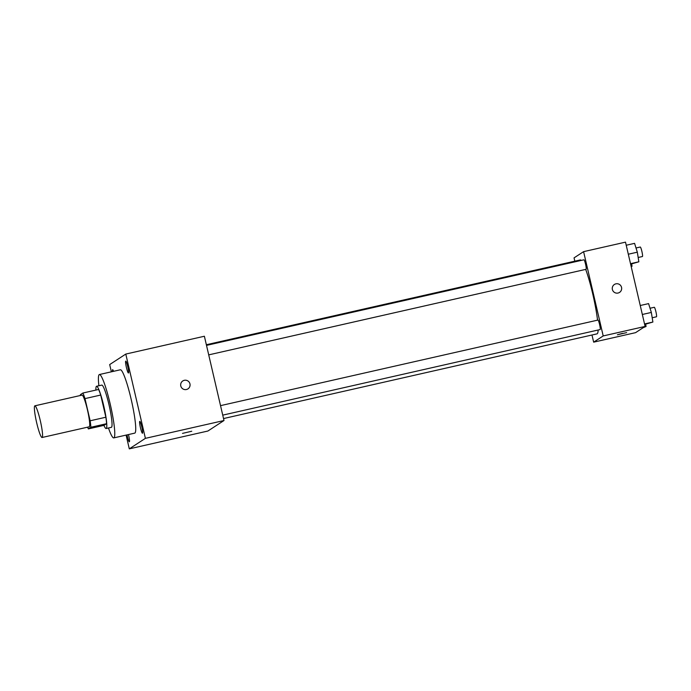<?xml version="1.0" encoding="UTF-8"?>
<svg xmlns="http://www.w3.org/2000/svg" width="691" height="691" viewBox="0 0 691 691"><rect width="100%" height="100%" fill="white"/><g stroke="black" fill="none" stroke-linecap="round" stroke-linejoin="round"><path stroke-width="1.04" d="M40.259 420.491A16.239 2.004 77.2 0 1 42.065 437.498A16.239 2.004 77.2 0 1 36.519 422.097A16.239 2.004 77.2 0 1 34.878 405.816A16.239 2.004 77.2 0 1 40.259 420.491M34.878 405.816L82.039 395.122A16.239 2.004 77.2 0 1 87.42 409.798A16.239 2.004 77.2 0 1 89.217 426.805L42.065 437.498M105.87 417.226A20.963 2.591 77.2 0 1 106.587 423.704L104.073 425.336L88.353 428.904L90.867 427.263A20.963 2.591 77.2 0 0 90.15 420.784L105.87 417.226L100.705 395.045A20.963 2.591 77.2 0 0 98.623 389.465L82.903 393.024L80.389 394.665A20.963 2.591 77.2 0 0 80.441 395.485M88.353 428.904A20.963 2.591 77.2 0 1 87.627 427.168M90.15 420.784L84.984 398.612A20.963 2.591 77.2 0 0 82.903 393.024M106.587 423.704L90.867 427.263M100.705 395.045L84.984 398.612M103.918 425.371A21.654 2.678 -102.8 0 0 106.138 428.524A21.654 2.678 -102.8 0 0 106.25 428.472A21.654 2.678 -102.8 0 0 103.849 406.325A21.654 2.678 -102.8 0 0 96.559 386.278A21.654 2.678 -102.8 0 0 95.911 390.078M96.559 386.278L101.802 385.094A21.654 2.678 77.2 0 1 108.971 404.658A21.654 2.678 77.2 0 1 111.493 427.28A21.654 2.678 77.2 0 1 111.372 427.332L106.138 428.524M98.882 385.751A32.486 4.008 77.2 0 1 99.4 374.531A32.486 4.008 77.2 0 1 110.163 403.881A32.486 4.008 77.2 0 1 113.773 437.895A32.486 4.008 77.2 0 1 108.461 427.997M99.4 374.531L120.364 369.78A32.486 4.008 77.2 0 1 131.126 399.122A32.486 4.008 77.2 0 1 134.728 433.136L113.773 437.895M112.503 371.559A6.089 0.751 77.2 0 1 112.59 369.685A6.089 0.751 77.2 0 1 112.624 369.676A6.089 0.751 77.2 0 1 113.549 371.326M125.719 361.125A6.089 0.751 77.2 0 1 125.753 361.117A6.089 0.751 77.2 0 1 127.826 366.886A6.089 0.751 77.2 0 1 128.44 372.985A6.089 0.751 77.2 0 1 126.393 367.353A6.089 0.751 77.2 0 1 125.719 361.125M139.737 421.389A6.089 0.751 77.2 0 1 139.772 421.38A6.089 0.751 77.2 0 1 141.854 427.142A6.089 0.751 77.2 0 1 142.467 433.248A6.089 0.751 77.2 0 1 140.42 427.617A6.089 0.751 77.2 0 1 139.737 421.389M128.457 434.561A6.089 0.751 77.2 0 1 129.338 441.808A6.089 0.751 77.2 0 1 127.014 434.889M126.099 435.097L129.295 448.856L145.404 438.344L125.788 354.068L109.688 364.572L111.372 371.818M129.295 448.856L207.887 431.029L223.996 420.525L204.381 336.241L125.788 354.068M223.996 420.525L145.404 438.344M182.51 433.387L191.744 431.236M182.787 380.957A4.733 4.699 -123.1 0 1 189.956 383.885A4.733 4.699 -123.1 0 1 181.439 387.487A4.733 4.699 -123.1 0 1 182.787 380.948A4.733 4.699 -123.1 0 1 189.956 383.885A4.733 4.699 -123.1 0 1 187.961 388.886M585.692 269.395A37.901 4.682 77.2 0 1 592.8 294.185A37.901 4.682 77.2 0 1 597.542 320.158M598.147 330.013A37.901 4.682 77.2 0 1 597.007 333.865L223.539 418.556M206.359 344.731L580.241 259.946A37.901 4.682 77.2 0 1 581.252 260.412M208.717 354.872L586.098 269.3A4.872 0.605 -102.8 0 0 585.614 264.42A4.872 0.605 -102.8 0 0 583.947 259.799L206.514 345.388M220.533 405.643L597.974 320.063A4.872 0.605 77.2 0 1 599.581 324.459A4.872 0.605 77.2 0 1 600.125 329.564L222.744 415.136M591.988 335.005L593.655 342.157L603.2 335.938L583.593 251.654L574.048 257.873L574.817 261.181M603.2 335.938L645.118 326.428L635.573 332.656L593.655 342.157M622.531 333.364L617.391 334.772L622.531 333.364M645.118 326.428L625.502 242.144L583.593 251.654M614.385 284.476A4.733 4.699 -123.1 0 1 621.555 287.404A4.733 4.699 -123.1 0 1 613.038 291.015A4.733 4.699 -123.1 0 1 614.385 284.476A4.733 4.699 -123.1 0 1 621.555 287.404A4.733 4.699 -123.1 0 1 619.559 292.414M626.625 332.621L617.391 334.772M630.633 264.169L638.855 261.794L637.318 252.18L634.571 243.353L626.227 245.245M638.855 261.794L630.52 263.686M637.318 252.18L628.318 254.219M636.014 247.991L640.272 247.024A4.872 0.605 77.2 0 1 641.887 251.429A4.872 0.605 77.2 0 1 642.423 256.525L638.164 257.493M631.237 266.761L632.032 266.242L631.66 263.936M632.032 266.242L631.159 266.441M644.651 324.433L652.883 322.049L651.337 312.444L648.59 303.617L640.246 305.508M652.883 322.049L644.539 323.941M651.337 312.444L642.336 314.483M650.032 308.255L654.291 307.288A4.872 0.605 77.2 0 1 655.906 311.693A4.872 0.605 77.2 0 1 656.45 316.789L652.192 317.756M643.243 327.655L646.059 326.506L645.688 324.2M646.059 326.506L644.444 326.869"/></g></svg>
